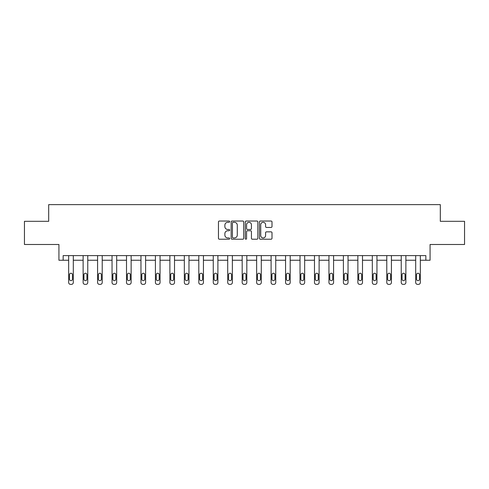 <?xml version="1.0" encoding="UTF-8"?>
<svg xmlns="http://www.w3.org/2000/svg" width="489" height="489" viewBox="0 0 489 489"><rect width="100%" height="100%" fill="white"/><g stroke="black" fill="none" stroke-linecap="round" stroke-linejoin="round"><path stroke-width="0.73" d="M229.671 221.664A0.636 0.636 0 0 0 229.035 221.028L219.365 221.028A0.911 0.911 0 0 0 218.455 221.933L218.455 238.314A0.911 0.911 0 0 0 219.365 239.219L229.035 239.219A0.636 0.636 0 0 0 229.671 238.583A0.636 0.636 0 0 0 229.035 237.947L227.782 237.947A2.91 2.91 0 0 1 224.873 235.038L224.873 233.675A2.91 2.91 0 0 1 227.782 230.759L229.035 230.759A0.636 0.636 0 0 0 229.671 230.123A0.636 0.636 0 0 0 229.035 229.488L227.782 229.488A2.91 2.91 0 0 1 224.873 226.578L224.873 225.209A2.91 2.91 0 0 1 227.782 222.299L229.035 222.299A0.636 0.636 0 0 0 229.671 221.664M24.45 221.315L24.45 244.488L58.931 244.488L58.931 260.246L68.662 260.246L68.662 282.514A1.852 1.852 0 0 0 70.52 284.366L71.443 284.366A1.852 1.852 0 0 0 73.301 282.514L73.301 260.246L83.124 260.246L83.124 282.514A1.852 1.852 0 0 0 84.976 284.366L85.905 284.366A1.852 1.852 0 0 0 87.757 282.514L87.757 260.246L97.586 260.246L97.586 282.514A1.852 1.852 0 0 0 99.438 284.366L100.367 284.366A1.852 1.852 0 0 0 102.219 282.514L102.219 260.246L112.042 260.246L112.042 282.514A1.852 1.852 0 0 0 113.9 284.366L114.823 284.366A1.852 1.852 0 0 0 116.675 282.514L116.675 260.246L126.504 260.246L126.504 282.514A1.852 1.852 0 0 0 128.356 284.366L129.285 284.366A1.852 1.852 0 0 0 131.138 282.514L131.138 260.246L140.96 260.246L140.96 282.514A1.852 1.852 0 0 0 142.819 284.366L143.742 284.366A1.852 1.852 0 0 0 145.6 282.514L145.6 260.246L155.423 260.246L155.423 282.514A1.852 1.852 0 0 0 157.275 284.366L158.204 284.366A1.852 1.852 0 0 0 160.056 282.514L160.056 260.246L169.885 260.246L169.885 282.514A1.852 1.852 0 0 0 171.737 284.366L172.666 284.366A1.852 1.852 0 0 0 174.518 282.514L174.518 260.246L184.341 260.246L184.341 282.514A1.852 1.852 0 0 0 186.199 284.366L187.122 284.366A1.852 1.852 0 0 0 188.98 282.514L188.98 260.246L198.803 260.246L198.803 282.514A1.852 1.852 0 0 0 200.655 284.366L201.584 284.366A1.852 1.852 0 0 0 203.436 282.514L203.436 260.246L213.265 260.246L213.265 282.514A1.852 1.852 0 0 0 215.117 284.366L216.046 284.366A1.852 1.852 0 0 0 217.898 282.514L217.898 260.246L227.721 260.246L227.721 282.514A1.852 1.852 0 0 0 229.579 284.366L230.502 284.366A1.852 1.852 0 0 0 232.354 282.514L232.354 260.246L242.183 260.246L242.183 282.514A1.852 1.852 0 0 0 244.035 284.366L244.965 284.366A1.852 1.852 0 0 0 246.817 282.514L246.817 260.246L256.646 260.246L256.646 282.514A1.852 1.852 0 0 0 258.498 284.366L259.421 284.366A1.852 1.852 0 0 0 261.279 282.514L261.279 260.246L271.102 260.246L271.102 282.514A1.852 1.852 0 0 0 272.954 284.366L273.883 284.366A1.852 1.852 0 0 0 275.735 282.514L275.735 260.246L285.564 260.246L285.564 282.514A1.852 1.852 0 0 0 287.416 284.366L288.345 284.366A1.852 1.852 0 0 0 290.197 282.514L290.197 260.246L300.02 260.246L300.02 282.514A1.852 1.852 0 0 0 301.878 284.366L302.801 284.366A1.852 1.852 0 0 0 304.659 282.514L304.659 260.246L314.482 260.246L314.482 282.514A1.852 1.852 0 0 0 316.334 284.366L317.263 284.366A1.852 1.852 0 0 0 319.115 282.514L319.115 260.246L328.944 260.246L328.944 282.514A1.852 1.852 0 0 0 330.796 284.366L331.725 284.366A1.852 1.852 0 0 0 333.577 282.514L333.577 260.246L343.4 260.246L343.4 282.514A1.852 1.852 0 0 0 345.258 284.366L346.181 284.366A1.852 1.852 0 0 0 348.04 282.514L348.04 260.246L357.862 260.246L357.862 282.514A1.852 1.852 0 0 0 359.715 284.366L360.644 284.366A1.852 1.852 0 0 0 362.496 282.514L362.496 260.246L372.325 260.246L372.325 282.514A1.852 1.852 0 0 0 374.177 284.366L375.1 284.366A1.852 1.852 0 0 0 376.958 282.514L376.958 260.246L386.781 260.246L386.781 282.514A1.852 1.852 0 0 0 388.633 284.366L389.562 284.366A1.852 1.852 0 0 0 391.414 282.514L391.414 260.246L401.243 260.246L401.243 282.514A1.852 1.852 0 0 0 403.095 284.366L404.024 284.366A1.852 1.852 0 0 0 405.876 282.514L405.876 260.246L415.699 260.246L415.699 282.514A1.852 1.852 0 0 0 417.557 284.366L418.48 284.366A1.852 1.852 0 0 0 420.338 282.514L420.338 260.246L430.069 260.246L430.069 244.488L464.55 244.488L464.55 221.315L440.314 221.315L440.314 204.634L48.686 204.634L48.686 221.315L24.45 221.315M271.089 227.44A0.911 0.911 0 0 0 272 226.529L272 221.933A0.911 0.911 0 0 0 271.089 221.028L260.356 221.028A0.911 0.911 0 0 0 259.445 221.933L259.445 238.314A0.911 0.911 0 0 0 260.356 239.219L271.089 239.219A0.911 0.911 0 0 0 272 238.314L272 232.764A0.911 0.911 0 0 0 271.089 231.853L266.493 231.853A0.911 0.911 0 0 0 265.588 232.764L265.588 235.515A2.433 2.433 0 0 1 263.149 237.947A2.433 2.433 0 0 1 260.716 235.515L260.716 224.732A2.433 2.433 0 0 1 263.149 222.299A2.433 2.433 0 0 1 265.588 224.732L265.588 226.529A0.911 0.911 0 0 0 266.493 227.44L271.089 227.44M425.852 260.246L425.852 255.613L63.148 255.613L63.148 260.246M243.705 221.933A0.911 0.911 0 0 0 242.795 221.028L232.061 221.028A0.911 0.911 0 0 0 231.15 221.933L231.15 238.314A0.911 0.911 0 0 0 232.061 239.219L242.795 239.219A0.911 0.911 0 0 0 243.705 238.314L243.705 221.933M246.205 221.028L256.939 221.028A0.911 0.911 0 0 1 257.85 221.933L257.85 238.314A0.911 0.911 0 0 1 256.939 239.219L252.348 239.219A0.911 0.911 0 0 1 251.438 238.314L251.438 231.67A0.911 0.911 0 0 0 250.527 230.759L247.477 230.759A0.911 0.911 0 0 0 246.572 231.67L246.572 238.583A0.636 0.636 0 0 1 245.93 239.219A0.636 0.636 0 0 1 245.295 238.583L245.295 221.933A0.911 0.911 0 0 1 246.205 221.028M233.057 222.299A0.636 0.636 0 0 0 232.422 222.935L232.422 237.312A0.636 0.636 0 0 0 233.057 237.947L234.378 237.947A2.91 2.91 0 0 0 237.287 235.038L237.287 225.209A2.91 2.91 0 0 0 234.378 222.299L233.057 222.299M251.438 224.781A2.433 2.433 0 0 0 249.005 222.342A2.433 2.433 0 0 0 246.572 224.781L246.572 228.577A0.911 0.911 0 0 0 247.477 229.488L250.527 229.488A0.911 0.911 0 0 0 251.438 228.577L251.438 224.781M69.499 279.176A1.485 1.485 0 0 0 70.978 280.662A1.485 1.485 0 0 0 72.464 279.176A1.485 1.485 0 0 1 70.978 280.662A1.485 1.485 0 0 1 69.499 279.176L69.499 274.726A1.485 1.485 0 0 1 70.978 273.241A1.485 1.485 0 0 1 72.464 274.726L72.464 279.176M73.301 255.613L73.301 282.514M68.662 255.613L68.662 282.514M70.52 284.366L71.443 284.366M83.955 279.176A1.485 1.485 0 0 0 85.441 280.662A1.485 1.485 0 0 0 86.926 279.176A1.485 1.485 0 0 1 85.441 280.662A1.485 1.485 0 0 1 83.955 279.176L83.955 274.726A1.485 1.485 0 0 1 85.441 273.241A1.485 1.485 0 0 1 86.926 274.726L86.926 279.176M98.417 279.176A1.485 1.485 0 0 0 99.903 280.662A1.485 1.485 0 0 0 101.382 279.176A1.485 1.485 0 0 1 99.903 280.662A1.485 1.485 0 0 1 98.417 279.176L98.417 274.726A1.485 1.485 0 0 1 99.903 273.241A1.485 1.485 0 0 1 101.382 274.726L101.382 279.176M87.757 255.613L87.757 282.514M83.124 255.613L83.124 282.514M84.976 284.366L85.905 284.366M102.219 255.613L102.219 282.514M97.586 255.613L97.586 282.514M99.438 284.366L100.367 284.366M112.88 279.176A1.485 1.485 0 0 0 114.359 280.662A1.485 1.485 0 0 0 115.844 279.176A1.485 1.485 0 0 1 114.359 280.662A1.485 1.485 0 0 1 112.88 279.176L112.88 274.726A1.485 1.485 0 0 1 114.359 273.241A1.485 1.485 0 0 1 115.844 274.726L115.844 279.176M116.675 255.613L116.675 282.514M112.042 255.613L112.042 282.514M113.9 284.366L114.823 284.366M127.336 279.176A1.485 1.485 0 0 0 128.821 280.662A1.485 1.485 0 0 0 130.306 279.176A1.485 1.485 0 0 1 128.821 280.662A1.485 1.485 0 0 1 127.336 279.176L127.336 274.726A1.485 1.485 0 0 1 128.821 273.241A1.485 1.485 0 0 1 130.306 274.726L130.306 279.176M131.138 255.613L131.138 282.514M126.504 255.613L126.504 282.514M128.356 284.366L129.285 284.366M141.798 279.176A1.485 1.485 0 0 0 143.283 280.662A1.485 1.485 0 0 0 144.762 279.176A1.485 1.485 0 0 1 143.283 280.662A1.485 1.485 0 0 1 141.798 279.176L141.798 274.726A1.485 1.485 0 0 1 143.283 273.241A1.485 1.485 0 0 1 144.762 274.726L144.762 279.176M145.6 255.613L145.6 282.514M140.96 255.613L140.96 282.514M142.819 284.366L143.742 284.366M156.26 279.176A1.485 1.485 0 0 0 157.739 280.662A1.485 1.485 0 0 0 159.225 279.176A1.485 1.485 0 0 1 157.739 280.662A1.485 1.485 0 0 1 156.26 279.176L156.26 274.726A1.485 1.485 0 0 1 157.739 273.241A1.485 1.485 0 0 1 159.225 274.726L159.225 279.176M160.056 255.613L160.056 282.514M155.423 255.613L155.423 282.514M157.275 284.366L158.204 284.366M170.716 279.176A1.485 1.485 0 0 0 172.201 280.662A1.485 1.485 0 0 0 173.681 279.176A1.485 1.485 0 0 1 172.201 280.662A1.485 1.485 0 0 1 170.716 279.176L170.716 274.726A1.485 1.485 0 0 1 172.201 273.241A1.485 1.485 0 0 1 173.681 274.726L173.681 279.176M174.518 255.613L174.518 282.514M169.885 255.613L169.885 282.514M171.737 284.366L172.666 284.366M185.178 279.176A1.485 1.485 0 0 0 186.657 280.662A1.485 1.485 0 0 0 188.143 279.176A1.485 1.485 0 0 1 186.657 280.662A1.485 1.485 0 0 1 185.178 279.176L185.178 274.726A1.485 1.485 0 0 1 186.657 273.241A1.485 1.485 0 0 1 188.143 274.726L188.143 279.176M188.98 255.613L188.98 282.514M184.341 255.613L184.341 282.514M186.199 284.366L187.122 284.366M199.634 279.176A1.485 1.485 0 0 0 201.12 280.662A1.485 1.485 0 0 0 202.605 279.176A1.485 1.485 0 0 1 201.12 280.662A1.485 1.485 0 0 1 199.634 279.176L199.634 274.726A1.485 1.485 0 0 1 201.12 273.241A1.485 1.485 0 0 1 202.605 274.726L202.605 279.176M214.096 279.176A1.485 1.485 0 0 0 215.582 280.662A1.485 1.485 0 0 0 217.061 279.176A1.485 1.485 0 0 1 215.582 280.662A1.485 1.485 0 0 1 214.096 279.176L214.096 274.726A1.485 1.485 0 0 1 215.582 273.241A1.485 1.485 0 0 1 217.061 274.726L217.061 279.176M228.559 279.176A1.485 1.485 0 0 0 230.038 280.662A1.485 1.485 0 0 0 231.523 279.176A1.485 1.485 0 0 1 230.038 280.662A1.485 1.485 0 0 1 228.559 279.176L228.559 274.726A1.485 1.485 0 0 1 230.038 273.241A1.485 1.485 0 0 1 231.523 274.726L231.523 279.176M243.015 279.176A1.485 1.485 0 0 0 244.5 280.662A1.485 1.485 0 0 0 245.985 279.176A1.485 1.485 0 0 1 244.5 280.662A1.485 1.485 0 0 1 243.015 279.176L243.015 274.726A1.485 1.485 0 0 1 244.5 273.241A1.485 1.485 0 0 1 245.985 274.726L245.985 279.176M257.477 279.176A1.485 1.485 0 0 0 258.962 280.662A1.485 1.485 0 0 0 260.441 279.176A1.485 1.485 0 0 1 258.962 280.662A1.485 1.485 0 0 1 257.477 279.176L257.477 274.726A1.485 1.485 0 0 1 258.962 273.241A1.485 1.485 0 0 1 260.441 274.726L260.441 279.176M271.939 279.176A1.485 1.485 0 0 0 273.418 280.662A1.485 1.485 0 0 0 274.904 279.176A1.485 1.485 0 0 1 273.418 280.662A1.485 1.485 0 0 1 271.939 279.176L271.939 274.726A1.485 1.485 0 0 1 273.418 273.241A1.485 1.485 0 0 1 274.904 274.726L274.904 279.176M286.395 279.176A1.485 1.485 0 0 0 287.88 280.662A1.485 1.485 0 0 0 289.366 279.176A1.485 1.485 0 0 1 287.88 280.662A1.485 1.485 0 0 1 286.395 279.176L286.395 274.726A1.485 1.485 0 0 1 287.88 273.241A1.485 1.485 0 0 1 289.366 274.726L289.366 279.176M300.857 279.176A1.485 1.485 0 0 0 302.343 280.662A1.485 1.485 0 0 0 303.822 279.176A1.485 1.485 0 0 1 302.343 280.662A1.485 1.485 0 0 1 300.857 279.176L300.857 274.726A1.485 1.485 0 0 1 302.343 273.241A1.485 1.485 0 0 1 303.822 274.726L303.822 279.176M315.319 279.176A1.485 1.485 0 0 0 316.799 280.662A1.485 1.485 0 0 0 318.284 279.176A1.485 1.485 0 0 1 316.799 280.662A1.485 1.485 0 0 1 315.319 279.176L315.319 274.726A1.485 1.485 0 0 1 316.799 273.241A1.485 1.485 0 0 1 318.284 274.726L318.284 279.176M329.775 279.176A1.485 1.485 0 0 0 331.261 280.662A1.485 1.485 0 0 0 332.74 279.176A1.485 1.485 0 0 1 331.261 280.662A1.485 1.485 0 0 1 329.775 279.176L329.775 274.726A1.485 1.485 0 0 1 331.261 273.241A1.485 1.485 0 0 1 332.74 274.726L332.74 279.176M203.436 255.613L203.436 282.514M198.803 255.613L198.803 282.514M200.655 284.366L201.584 284.366M217.898 255.613L217.898 282.514M213.265 255.613L213.265 282.514M215.117 284.366L216.046 284.366M232.354 255.613L232.354 282.514M227.721 255.613L227.721 282.514M229.579 284.366L230.502 284.366M246.817 255.613L246.817 282.514M242.183 255.613L242.183 282.514M244.035 284.366L244.965 284.366M261.279 255.613L261.279 282.514M256.646 255.613L256.646 282.514M258.498 284.366L259.421 284.366M275.735 255.613L275.735 282.514M271.102 255.613L271.102 282.514M272.954 284.366L273.883 284.366M290.197 255.613L290.197 282.514M285.564 255.613L285.564 282.514M287.416 284.366L288.345 284.366M304.659 255.613L304.659 282.514M300.02 255.613L300.02 282.514M301.878 284.366L302.801 284.366M319.115 255.613L319.115 282.514M314.482 255.613L314.482 282.514M316.334 284.366L317.263 284.366M333.577 255.613L333.577 282.514M328.944 255.613L328.944 282.514M330.796 284.366L331.725 284.366M344.238 279.176A1.485 1.485 0 0 0 345.717 280.662A1.485 1.485 0 0 0 347.202 279.176A1.485 1.485 0 0 1 345.717 280.662A1.485 1.485 0 0 1 344.238 279.176L344.238 274.726A1.485 1.485 0 0 1 345.717 273.241A1.485 1.485 0 0 1 347.202 274.726L347.202 279.176M348.04 255.613L348.04 282.514M343.4 255.613L343.4 282.514M345.258 284.366L346.181 284.366M358.694 279.176A1.485 1.485 0 0 0 360.179 280.662A1.485 1.485 0 0 0 361.664 279.176A1.485 1.485 0 0 1 360.179 280.662A1.485 1.485 0 0 1 358.694 279.176L358.694 274.726A1.485 1.485 0 0 1 360.179 273.241A1.485 1.485 0 0 1 361.664 274.726L361.664 279.176M362.496 255.613L362.496 282.514M357.862 255.613L357.862 282.514M359.715 284.366L360.644 284.366M373.156 279.176A1.485 1.485 0 0 0 374.641 280.662A1.485 1.485 0 0 0 376.12 279.176A1.485 1.485 0 0 1 374.641 280.662A1.485 1.485 0 0 1 373.156 279.176L373.156 274.726A1.485 1.485 0 0 1 374.641 273.241A1.485 1.485 0 0 1 376.12 274.726L376.12 279.176M376.958 255.613L376.958 282.514M372.325 255.613L372.325 282.514M374.177 284.366L375.1 284.366M387.618 279.176A1.485 1.485 0 0 0 389.097 280.662A1.485 1.485 0 0 0 390.583 279.176A1.485 1.485 0 0 1 389.097 280.662A1.485 1.485 0 0 1 387.618 279.176L387.618 274.726A1.485 1.485 0 0 1 389.097 273.241A1.485 1.485 0 0 1 390.583 274.726L390.583 279.176M391.414 255.613L391.414 282.514M386.781 255.613L386.781 282.514M388.633 284.366L389.562 284.366M402.074 279.176A1.485 1.485 0 0 0 403.559 280.662A1.485 1.485 0 0 0 405.045 279.176A1.485 1.485 0 0 1 403.559 280.662A1.485 1.485 0 0 1 402.074 279.176L402.074 274.726A1.485 1.485 0 0 1 403.559 273.241A1.485 1.485 0 0 1 405.045 274.726L405.045 279.176M405.876 255.613L405.876 282.514M401.243 255.613L401.243 282.514M403.095 284.366L404.024 284.366M416.536 279.176A1.485 1.485 0 0 0 418.022 280.662A1.485 1.485 0 0 0 419.501 279.176A1.485 1.485 0 0 1 418.022 280.662A1.485 1.485 0 0 1 416.536 279.176L416.536 274.726A1.485 1.485 0 0 1 418.022 273.241A1.485 1.485 0 0 1 419.501 274.726L419.501 279.176M420.338 255.613L420.338 282.514M415.699 255.613L415.699 282.514M417.557 284.366L418.48 284.366"/></g></svg>
